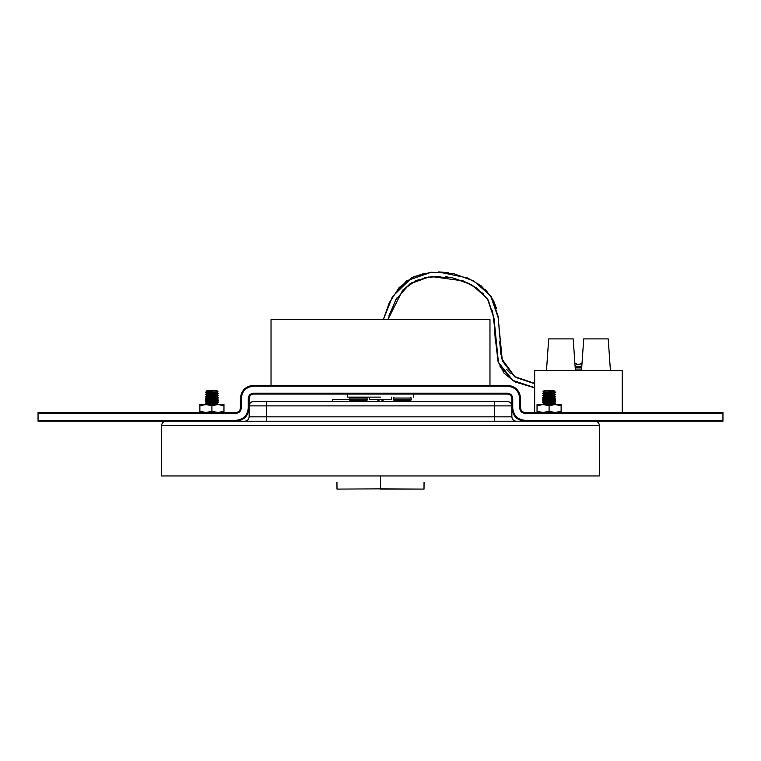 <?xml version="1.0" encoding="UTF-8"?>
<svg xmlns="http://www.w3.org/2000/svg" width="761" height="761" viewBox="0 0 761 761"><rect width="100%" height="100%" fill="white"/><g stroke="black" fill="none" stroke-linecap="round" stroke-linejoin="round"><path stroke-width="1.14" d="M241.256 408.077L240.381 408.077L240.381 398.441C241.218 390.526 245.594 386.141 253.518 385.304L271.03 385.304L271.03 319.63L489.97 319.63L489.97 385.304L507.482 385.304C515.406 386.141 519.782 390.526 520.619 398.441L520.619 408.077L519.744 408.077C520.077 411.244 521.827 412.995 524.995 413.328L722.95 413.328L722.95 421.214L524.995 421.214C517.071 420.376 512.695 416.001 511.858 408.077L512.733 408.077L512.733 398.441C512.4 395.273 510.65 393.523 507.482 393.19L253.518 393.19C250.35 393.523 248.6 395.273 248.267 398.441L248.267 408.077C247.487 415.468 243.396 419.558 236.005 420.338L38.05 420.338L38.05 412.452L236.005 412.452L236.005 413.328C239.173 412.995 240.923 411.244 241.256 408.077L241.256 398.441C242.036 391.049 246.126 386.959 253.518 386.179L507.482 386.179C514.874 386.959 518.964 391.049 519.744 398.441L519.744 408.077M271.03 385.304L489.97 385.304M580.063 364.633L576.848 364.633L580.063 364.633L580.158 363.549L581.994 363.625M574.916 363.625L576.752 363.549L576.848 364.633M575.097 366.279L581.804 366.279M524.995 413.328L524.995 412.452L722.95 412.452L722.95 413.328M248.267 408.077L249.142 408.077C248.305 416.001 243.929 420.376 236.005 421.214L38.05 421.214L38.05 420.338M681.352 412.424L690.113 412.424L681.352 412.424M666.027 412.424L674.788 412.424L666.027 412.424M650.703 412.424L659.464 412.424L650.703 412.424M696.676 412.424L705.437 412.424L696.676 412.424M79.648 412.424L70.887 412.424L79.648 412.424M94.973 412.424L86.212 412.424L94.973 412.424M110.297 412.424L101.536 412.424L110.297 412.424M64.324 412.424L55.563 412.424L64.324 412.424M240.381 408.077C240.105 410.721 238.64 412.177 236.005 412.452M524.995 412.452C522.36 412.177 520.895 410.721 520.619 408.077M507.482 393.19L507.482 394.065L253.518 394.065L253.518 393.19M248.267 398.441L249.142 398.441L249.142 416.838L511.858 416.838L511.858 398.441L512.733 398.441M507.482 394.065C510.127 394.341 511.582 395.806 511.858 398.441M249.142 398.441C249.418 395.806 250.873 394.341 253.518 394.065M387.844 319.63L402.769 290.065L415.972 280.514L431.744 276.576L452.5 277.803L471.934 284.909L487.344 298.483L493.994 318.307L498.426 362.388L512.866 380.433L534.669 387.644M425.095 273.123L411.929 277.594L392.628 296.419L383.316 319.63L389.252 302.792L399.164 287.544L413.965 276.624L431.344 272.219L453.223 273.494L473.77 280.98L490.645 295.82L498.141 317.584L502.336 360.952L514.645 376.762L534.669 383.563M534.669 412.452L534.669 370.417L622.241 370.417L622.241 412.452M581.518 370.417L583.725 338.892L608.21 338.892L610.417 370.417M546.493 370.417L548.691 338.892L573.185 338.892L575.392 370.417M380.5 397.128L347.663 397.128L380.5 397.128M391.449 397.128L391.449 399.316L369.551 399.316L369.551 397.128M351.049 401.513L350.269 400.838L366.945 400.838L367.011 397.128M350.269 400.838L349.851 399.867L367.363 399.867M366.945 400.838L366.165 401.513M367.363 398.041L349.851 398.041L350.203 397.128M409.951 401.513L411.149 399.867L393.637 399.867L394.835 401.513M410.731 400.838L394.055 400.838M393.989 397.128L393.637 398.041L411.149 398.041L410.797 397.128M380.5 489.085L424.067 489.085L380.5 489.085M424.01 488.857L424.058 482.236M336.933 489.085L380.5 488.866L380.5 475.948M336.99 488.857L336.942 482.236M494.346 401.513L494.346 405.889L249.142 405.889C249.418 403.244 250.873 401.789 253.518 401.513L507.482 401.513C510.127 401.789 511.582 403.244 511.858 405.889L494.346 405.889L494.346 421.214M161.57 425.589L161.57 475.948L599.43 475.948L599.43 425.589C599.154 422.954 597.699 421.489 595.054 421.214L165.946 421.214C163.301 421.489 161.846 422.954 161.57 425.589L599.43 425.589M244.757 421.214C247.401 420.938 248.857 419.473 249.142 416.838M516.243 421.214C513.599 420.938 512.143 419.473 511.858 416.838M205.118 404.576L205.898 404.576L205.118 404.576M218.426 404.576L199.943 404.576M223.962 405.651L217.941 404.576L223.962 404.576L223.962 412.452L205.898 412.452L211.919 411.378L211.919 405.651L205.898 404.576L199.877 405.651L199.877 404.576M199.877 412.452L199.877 405.651M199.877 411.378L205.898 412.452M217.941 404.576L211.919 405.651M211.919 411.378L217.941 412.452L223.962 411.378M206.811 391.154L206.992 390.564L216.847 390.564L217.969 391.687L207.315 392.2M215.268 391.905L212.947 392.001L217.066 392.476L206.811 393.342L205.356 392.2L212.757 390.783L207.62 391.582L206.773 391.106L212.757 390.783M205.831 392.343L214.155 392.866M217.028 392.429L218.493 393.57L205.356 394.398L218.493 393.294L216.381 394.579L207.154 395.625L205.384 394.36L206.811 393.532L209.684 393.96M209.684 403.853L205.356 403.149L218.493 402.055L205.356 403.425L207.468 401.875L216.381 401.142L218.455 400.172L205.356 401.237L218.493 400.143L217.028 399.002L207.468 399.953L209.684 400.533M211.919 403.701L214.155 403.815M216.695 403.292L218.455 404.557M209.684 401.665L205.384 401.266L206.811 400.096L205.384 400.923M205.384 403.111L207.468 402.15L217.028 401.19L218.493 402.055L217.028 403.197L207.468 404.062L208.914 404.576M217.066 399.049L206.811 399.915L205.384 399.078L211.919 399.592L205.356 398.774L218.493 397.955L205.356 399.049L206.811 397.908L209.684 398.345M205.831 398.907L214.155 399.439L205.831 398.907M211.919 397.404L205.356 396.586L218.493 395.492L205.356 396.852L206.811 395.72L209.684 396.158M211.919 397.128L205.831 396.719M217.066 396.852L206.773 397.68L217.028 396.814L218.493 397.68L217.028 398.812M211.919 395.216L205.356 394.664M211.919 394.94L214.155 395.064L211.919 394.94M205.831 394.531L216.381 394.483L218.493 395.492L217.028 396.624M218.493 404.519L215.753 404.576M206.992 390.564L208.904 390.783M217.969 391.687L217.028 392.248L217.969 391.687L216.847 390.564M217.066 392.476L206.773 393.57M217.028 394.626L206.773 395.758M217.028 403.378L206.83 404.576M206.811 393.342L211.919 393.846M214.155 393.998L217.028 394.436M206.773 397.955L211.919 398.222M205.356 399.049L206.811 399.915L211.919 400.41L206.773 399.867M211.919 403.967L206.773 404.519L205.356 403.425M206.773 397.68L205.356 396.852M205.831 403.292L214.155 402.759M212.947 392.001L216.695 392.343M211.919 399.592L206.811 400.096M205.384 396.89L207.154 397.813M555.882 404.576L555.102 404.576L555.882 404.576M542.583 404.576L561.123 404.576L561.123 411.378L555.102 412.452L549.081 411.378L549.081 405.651L555.102 404.576L561.123 405.651M549.081 411.378L543.059 412.452L537.038 411.378L537.038 404.576L543.059 404.576L549.081 405.651M537.038 411.378L537.038 412.452M561.123 412.452L561.123 411.378M537.038 405.651L543.059 404.576M548.243 390.783L553.532 391.202L555.644 392.2L548.243 390.783L554.008 390.564L544.153 390.564L543.031 391.687L553.685 392.2M542.507 393.294L555.644 394.664L542.507 393.294L543.972 392.429L553.532 393.389L551.316 393.96M549.081 392.752L546.845 392.866M543.934 392.476L554.189 393.342L555.644 392.476M544.305 403.292L542.545 404.557M555.169 403.292L546.845 403.815M555.644 403.425L542.507 402.055L555.644 403.425L552.086 404.576M551.316 403.853L555.616 403.463M544.305 398.907L542.507 399.867L543.972 401.009L542.507 402.055M551.316 401.665L555.644 400.961L542.507 399.867M555.169 398.907L546.845 399.439M555.644 399.049L542.507 397.68L555.644 399.049L554.189 399.915L549.081 400.41M549.081 399.592L555.616 399.078M549.081 397.128L546.845 397.252M549.081 394.122L543.972 394.626L542.507 395.492L543.972 396.624L542.507 397.68M543.972 396.624L554.189 397.718L555.644 396.586L542.507 395.492M549.081 394.94L546.845 395.064M549.081 395.216L551.316 395.092M546.845 393.998L544.619 394.579L554.189 395.53L555.644 394.664M542.507 404.243L545.247 404.576M543.934 401.237L553.532 402.15L555.644 403.149M543.972 403.378L542.507 402.331M543.972 399.002L553.532 399.953L555.644 400.961M555.644 401.237L542.507 400.143M543.934 396.852L553.532 397.765L555.644 398.774M543.934 399.049L542.507 397.955M543.972 394.626L553.532 395.577L555.644 396.586M555.644 396.852L542.507 395.758M554.189 393.532L555.644 394.398M543.972 394.436L542.507 393.57M543.972 392.248L543.031 391.687M554.189 391.335L553.38 391.582M548.053 392.001L543.972 392.429M554.189 395.72L551.316 396.158M554.189 397.908L551.316 398.345M554.189 400.096L551.316 400.533M554.189 402.284L543.972 401.009M543.934 403.425L554.17 404.576M552.096 390.783L554.227 391.382M554.189 393.342L549.081 393.846M554.189 397.718L549.081 398.222M543.972 398.812L554.189 399.915M543.972 403.197L554.189 404.291M384.295 401.513L380.5 399.316L376.705 401.513M349.851 401.513L349.851 399.316L332.338 399.316L332.338 401.513M581.613 369.075L575.297 369.075M575.164 367.259L581.737 367.259M722.95 420.338L524.995 420.338C517.604 419.558 513.513 415.468 512.733 408.077M38.05 413.328L236.005 413.328M240.381 398.441L241.256 398.441M253.518 385.304L253.518 386.179M507.482 385.304L507.482 386.179M520.619 398.441L519.744 398.441M524.995 421.214L524.995 420.338M236.005 420.338L236.005 421.214M380.5 488.866L424.067 489.085M266.654 401.513L266.654 421.214M507.482 401.513C510.127 401.789 511.582 403.244 511.858 405.889M483.673 293.984L469.347 283.568L452.386 277.794L445.623 276.728M440.124 276.329L424.667 277.689M412.262 282.398L402.797 290.036M396.785 298.017L389.052 315.511M500.006 366.745L514.246 381.413M515.492 382.079L534.669 387.806L514.341 381.47L504.067 373.223L498.075 361.656L495.059 336.21L493.803 317.537L488.248 300.043L477.299 288.371L463.192 280.895L431.744 276.576M485.451 289.532L493.537 300.633L496.391 308.243M498.921 324.785L499.435 336.096M499.663 341.641L500.976 354.902M448.143 272.628L438.907 271.924M506.712 369.504L510.916 373.898M516.367 377.589L532.633 383.078M492.443 310.431L494.755 328.514M495.04 335.553L495.278 341.689M431.344 272.219L406.612 280.838L392.305 296.971L383.325 319.63M534.669 383.392L514.807 376.676L501.86 358.954L498.027 316.1L491.463 296.923L480.876 285.575L467.663 277.974L438.203 271.915M387.853 319.63L395.844 299.587L409.665 284.043L428.89 276.918M347.663 394.065L347.663 397.128M413.337 394.065L413.337 397.128M349.851 399.867L349.851 398.041M411.149 398.041L411.149 399.867M393.637 398.041L393.637 399.867M206.811 393.532L205.384 394.36M206.811 395.72L205.384 396.548M206.811 397.908L205.384 398.735M205.384 403.463L206.811 404.291M555.616 401.266L554.189 402.103"/></g></svg>
